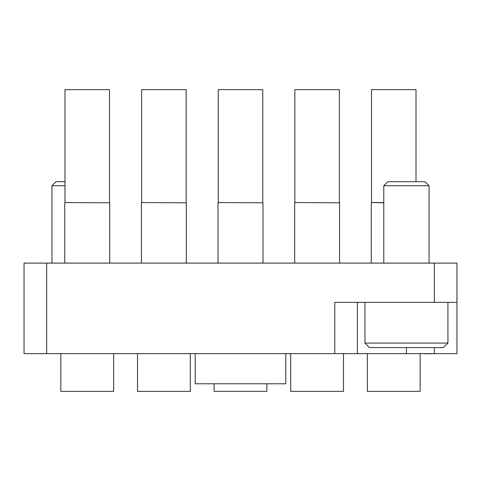 <?xml version="1.0" encoding="UTF-8"?>
<svg xmlns="http://www.w3.org/2000/svg" width="481" height="481" viewBox="0 0 481 481"><rect width="100%" height="100%" fill="white"/><g stroke="black" fill="none" stroke-linecap="round" stroke-linejoin="round"><path stroke-width="0.72" d="M46.675 263.125L46.675 353.625L24.05 353.625L24.05 263.125L456.95 263.125L456.95 302.345L334.77 302.345L334.77 353.625L434.325 353.625L434.325 347.595M456.95 302.345L456.95 353.625L434.325 353.625M415.999 181.674L415.999 89.664L371.5 89.664L371.5 202.567L383.796 202.567M367.352 353.625L367.352 391.336L420.147 391.336L420.147 353.625M371.5 202.567L383.796 202.79M339.376 202.567L339.376 89.664L294.877 89.664L294.877 202.567L339.598 202.79L339.598 263.125M294.877 202.567L339.598 202.79M290.728 353.625L290.728 391.336L343.518 391.336L343.518 353.625M262.746 202.567L262.746 89.664L218.254 89.664L218.254 202.567L262.975 202.79L262.975 263.125M218.254 202.567L262.975 202.79M214.105 383.796L214.105 391.336L266.895 391.336L266.895 383.796M186.123 202.567L186.123 89.664L141.624 89.664L141.624 202.567L186.351 202.79L186.351 263.125M141.624 202.567L186.351 202.79M137.482 353.625L137.482 391.336L190.272 391.336L190.272 353.625M109.5 202.567L109.5 89.664L65.001 89.664L65.001 202.567L109.722 202.79L109.722 263.125M65.001 202.567L109.722 202.79M60.853 353.625L60.853 391.336L113.648 391.336L113.648 353.625M65.001 185.744L51.954 185.744L51.954 263.125M51.954 185.744L56.024 181.674L65.001 181.674M447.901 343.067L443.374 347.595L369.462 347.595L364.941 343.067L447.901 343.067L447.901 302.345M383.796 185.744L387.866 181.674L424.976 181.674L429.046 185.744L383.796 185.744L383.796 263.125M285.75 353.625L285.75 383.796L195.25 383.796L195.25 353.625M46.675 353.625L334.77 353.625M357.401 302.345L357.401 353.625M383.014 353.625L404.485 353.625M311.033 353.625L324.374 353.625M155.171 353.625L173.737 353.625M94.504 353.625L81.74 353.625M424.495 353.625L423.629 353.625M424.495 353.775L439.003 353.625M434.325 302.345L434.325 263.125M406.421 347.595L406.421 353.625M371.278 202.79L371.278 263.125M294.649 202.79L294.649 263.125M218.025 202.79L218.025 263.125M141.402 202.79L141.402 263.125M64.779 202.79L64.779 263.125M429.046 185.744L429.046 263.125M364.941 343.067L364.941 302.345"/></g></svg>
